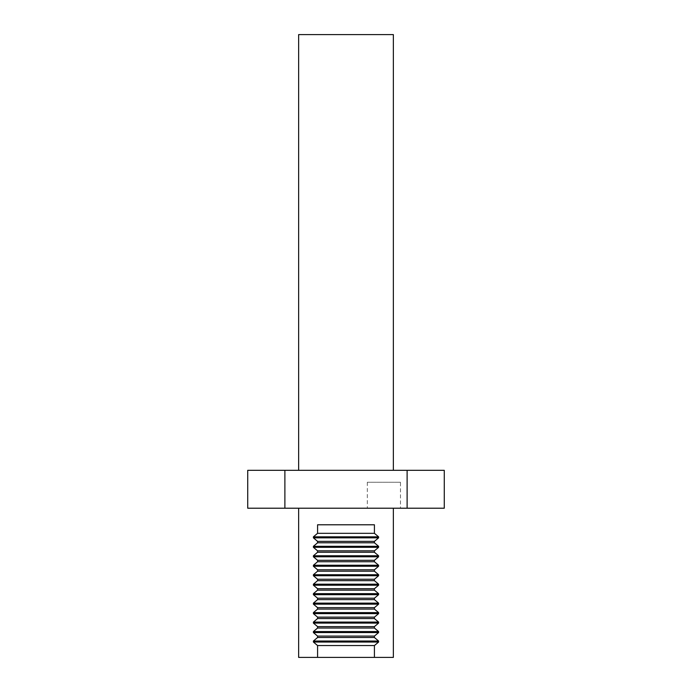 <?xml version="1.0" encoding="UTF-8"?>
<svg xmlns="http://www.w3.org/2000/svg" width="692" height="692" viewBox="0 0 692 692"><rect width="100%" height="100%" fill="white"/><g stroke="black" fill="none" stroke-linecap="round" stroke-linejoin="round"><path stroke-width="0.52" stroke-dasharray="3.46 2.59" d="M400.469 482.255L367.314 482.255L400.469 482.255L400.469 508.213L367.314 508.213L400.469 508.213M367.314 482.255L367.314 508.213M393.359 470.326L298.641 470.326L393.359 470.326M247.727 470.326L444.273 470.326M247.727 508.213L444.273 508.213M393.359 508.213L298.641 508.213L393.359 508.213M317.585 524.787L374.415 524.787M298.641 657.4L393.359 657.4M298.641 34.6L393.359 34.6"/><path stroke-width="1.04" d="M393.359 470.326L393.359 34.6L298.641 34.6L298.641 470.326M284.888 470.326L247.727 470.326L247.727 508.213L284.888 508.213L284.888 470.326L407.112 470.326L407.112 508.213L284.888 508.213M407.112 470.326L444.273 470.326L444.273 508.213L407.112 508.213M298.641 508.213L298.641 657.4L317.585 657.4L317.585 645.558L313.407 642.038L313.407 641.034L317.585 637.505L317.585 636.086L313.407 632.566L313.407 631.562L317.585 628.033L317.585 626.615L313.407 623.094L313.407 622.091L317.585 618.562L317.585 617.143L313.407 613.622L313.407 612.619L317.585 609.09L317.585 607.671L313.407 604.151L313.407 603.139L317.585 599.618L317.585 598.199L313.407 594.679L313.407 593.667L317.585 590.146L317.585 588.728L313.407 585.207L313.407 584.195L317.585 580.674L317.585 579.256L313.407 575.727L313.407 574.723L317.585 571.203L317.585 569.784L313.407 566.255L313.407 565.252L317.585 561.731L317.585 560.312L313.407 556.783L313.407 555.78L317.585 552.259L317.585 550.841L313.407 547.311L313.407 546.308L317.585 542.788L317.585 541.369L313.407 537.84L313.407 536.836L317.585 533.316L317.585 524.787L374.415 524.787L374.415 533.316L378.593 536.836L378.593 537.84L374.415 541.369L374.415 542.788L378.593 546.308L378.593 547.311L374.415 550.841L374.415 552.259L378.593 555.78L378.593 556.783L374.415 560.312L374.415 561.731L378.593 565.252L378.593 566.255L374.415 569.784L374.415 571.203L378.593 574.723L378.593 575.727L374.415 579.256L374.415 580.674L378.593 584.195L378.593 585.207L374.415 588.728L374.415 590.146L378.593 593.667L378.593 594.679L374.415 598.199L374.415 599.618L378.593 603.139L378.593 604.151L374.415 607.671L374.415 609.09L378.593 612.619L378.593 613.622L374.415 617.143L374.415 618.562L378.593 622.091L378.593 623.094L374.415 626.615L374.415 628.033L378.593 631.562L378.593 632.566L374.415 636.086L374.415 637.505L378.593 641.034L378.593 642.038L374.415 645.558L374.415 657.4L317.585 657.4M393.359 508.213L393.359 657.4L374.415 657.4M317.585 533.316L374.415 533.316M317.585 550.841L374.415 550.841M317.585 552.259L374.415 552.259M317.585 541.369L374.415 541.369M317.585 542.788L374.415 542.788M317.585 569.784L374.415 569.784M317.585 571.203L374.415 571.203M317.585 560.312L374.415 560.312M317.585 561.731L374.415 561.731M317.585 588.728L374.415 588.728M317.585 590.146L374.415 590.146M317.585 579.256L374.415 579.256M317.585 580.674L374.415 580.674M317.585 607.671L374.415 607.671M317.585 609.09L374.415 609.09M317.585 598.199L374.415 598.199M317.585 599.618L374.415 599.618M317.585 626.615L374.415 626.615M317.585 628.033L374.415 628.033M317.585 617.143L374.415 617.143M317.585 618.562L374.415 618.562M317.585 636.086L374.415 636.086M317.585 637.505L374.415 637.505M374.415 645.558L317.585 645.558M313.407 641.034L378.593 641.034M313.407 642.038L378.593 642.038M313.407 631.562L378.593 631.562M313.407 632.566L378.593 632.566M313.407 623.094L378.593 623.094M313.407 622.091L378.593 622.091M313.407 612.619L378.593 612.619M313.407 613.622L378.593 613.622M313.407 604.151L378.593 604.151M313.407 603.139L378.593 603.139M313.407 593.667L378.593 593.667M313.407 594.679L378.593 594.679M313.407 585.207L378.593 585.207M313.407 584.195L378.593 584.195M313.407 574.723L378.593 574.723M313.407 575.727L378.593 575.727M313.407 566.255L378.593 566.255M313.407 565.252L378.593 565.252M313.407 555.78L378.593 555.78M313.407 556.783L378.593 556.783M313.407 547.311L378.593 547.311M313.407 546.308L378.593 546.308M313.407 536.836L378.593 536.836M313.407 537.84L378.593 537.84"/></g></svg>
